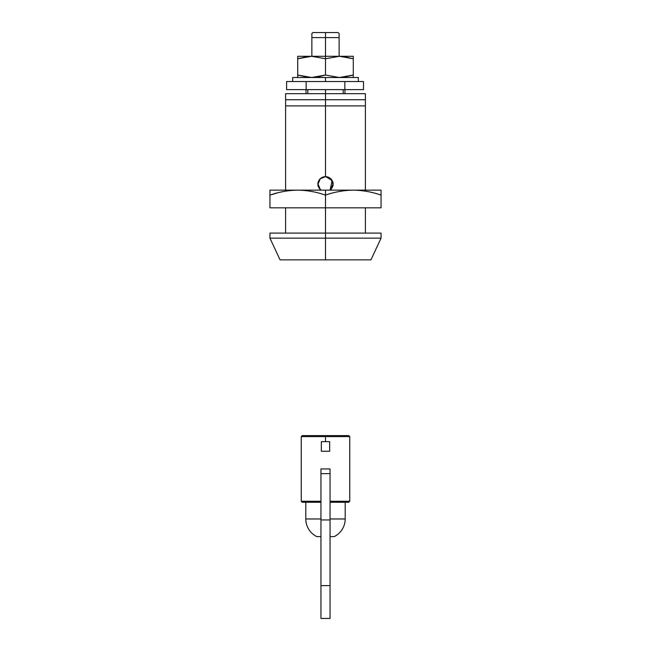 <?xml version="1.0" encoding="UTF-8"?>
<svg xmlns="http://www.w3.org/2000/svg" width="651" height="651" viewBox="0 0 651 651"><rect width="100%" height="100%" fill="white"/><g stroke="black" fill="none" stroke-linecap="round" stroke-linejoin="round"><path stroke-width="0.98" d="M325.5 435.592L302.267 435.592L348.733 435.592L325.5 435.592L325.5 436.601L325.5 435.592M302.267 435.592L301.25 436.601L325.5 436.601L301.25 436.601L301.25 501.262L320.951 501.262L301.275 501.262M330.049 527.635L330.049 536.619L334.191 536.619A19.701 19.701 0 0 0 345.201 518.969L330.049 518.969L345.201 518.969A19.701 19.701 0 0 1 334.191 536.619L330.049 536.619L330.049 528.197M348.627 502.271L330.049 502.271L348.733 502.271L349.75 501.262L330.049 501.262L349.725 501.262M325.5 441.655L325.5 436.601L325.5 441.655M320.951 536.619L316.809 536.619A19.701 19.701 0 0 1 305.799 518.969L320.951 518.969L305.799 518.969A19.701 19.701 0 0 0 316.809 536.619L320.951 536.619L320.951 528.197M320.951 468.932L320.951 618.45L330.049 618.45L330.049 585.615L330.049 618.45L320.951 618.45L320.951 585.615L330.049 585.615L330.049 519.946L330.049 585.615L320.951 585.615L320.951 519.946L330.049 519.946L330.049 473.627L330.049 519.946L320.951 519.946L320.951 473.627L330.049 473.627L330.049 468.932L330.049 473.627L320.951 473.627L320.951 468.932L330.049 468.932L320.951 468.932M301.25 501.262L302.267 502.271L320.951 502.271L302.373 502.271M348.733 435.592L349.75 436.601L325.5 436.601L349.75 436.601L349.75 501.262M329.666 451.249L321.334 451.249L321.334 441.655L329.666 441.655L321.334 441.655L321.334 451.249L329.666 451.249L329.666 441.655L329.666 451.249M339.138 37.603L325.5 37.603L325.5 75.028L325.5 32.55L312.871 32.55L338.129 32.55L325.5 32.55L325.5 37.603L339.138 37.603L339.138 33.559L339.138 56.295L339.138 33.559L338.129 32.55M312.871 32.55L311.862 33.559L311.862 56.295L311.862 33.559L311.862 37.603L325.5 37.603L311.862 37.603L311.862 56.295L311.862 37.807M321.171 190.149A7.454 7.454 0 0 1 325.5 176.641A7.454 7.454 0 0 1 329.829 190.149M320.951 190.149L320.146 189.449L320.951 190.149L320.146 189.449L317.924 184.087L320.137 178.732L325.5 176.511L325.5 93.671L285.594 93.671L325.5 93.671L325.5 89.626L325.5 93.671L365.406 93.671L365.406 190.149L365.406 105.893L325.5 105.893L365.406 105.893L365.406 99.733L325.5 99.733L365.406 99.733L365.406 93.671L325.5 93.671L325.5 176.511L330.863 178.74C332.539 180.864 333.279 182.646 333.076 184.095C333.279 185.543 332.539 187.325 330.854 189.449L330.049 190.149L332.189 180.522L325.5 176.511L330.863 178.74L333.076 184.095L330.057 190.149M325.5 233.091L269.937 233.091L325.5 233.091L325.5 207.832L325.5 233.091L381.063 233.091L325.5 233.091L325.5 238.144L269.937 238.144L325.5 238.144L325.5 233.091L381.063 233.091L381.063 238.144L370.94 259.863L280.06 259.863L325.5 259.863L325.5 238.144L269.937 238.144L325.5 238.144L325.5 259.863L280.06 259.863L269.937 238.144L269.937 233.091L325.5 233.091M365.406 233.091L365.406 207.832L365.406 233.091M285.594 105.893L285.594 190.149L285.594 105.893L325.5 105.893L285.594 105.893L285.594 99.733L285.594 105.893M285.594 207.832L285.594 233.091L285.594 207.832M325.5 99.733L285.594 99.733L325.5 99.733M285.594 93.671L285.594 99.733L285.594 93.671M344.957 89.626L344.957 93.671L344.957 89.626M306.043 93.671L306.043 89.626L306.043 93.671M325.5 259.863L370.94 259.863L325.5 259.863M325.5 238.144L381.063 238.144L325.5 238.144M320.146 189.449C318.461 187.325 317.721 185.535 317.924 184.087C317.721 182.646 318.461 180.856 320.137 178.732L325.5 176.511L320.137 178.732L317.924 184.095L320.146 189.449M330.7 178.586L333.076 184.095L330.854 189.449M329.845 190.149L330.765 189.36L332.954 184.095L330.765 178.822L325.5 176.641L320.235 178.822L318.046 184.095L320.235 189.36L321.155 190.149M286.603 89.626L363.494 89.626L363.494 81.546L344.851 81.546L344.851 89.626L363.494 89.626L363.494 81.546L344.851 81.546L344.851 89.626L306.149 89.626L306.149 81.546L286.603 81.546L286.603 89.626L306.149 89.626L306.149 81.546L344.851 81.546L286.603 81.546L286.603 89.626M353.281 190.149L325.5 190.149L325.5 195.113C334.573 191.947 343.834 190.295 353.281 190.149L269.937 190.149L269.937 207.832L325.5 207.832L269.937 207.832L269.937 190.149L297.653 190.149C288.222 190.304 278.986 191.955 269.937 195.113L277.513 192.875L269.937 195.113C278.986 191.955 288.222 190.304 297.653 190.149L297.784 190.149C307.207 190.304 316.443 191.955 325.5 195.113L325.5 207.832L381.063 207.832L325.5 207.832L325.5 195.113C316.443 191.955 307.207 190.304 297.784 190.149L325.5 190.149L325.5 195.113C334.573 191.947 343.834 190.295 353.281 190.149C362.729 190.295 371.99 191.947 381.063 195.113L381.063 207.832L381.063 195.113C371.99 191.947 362.729 190.295 353.281 190.149L381.063 190.149L381.063 195.113L381.063 190.149L353.281 190.149M325.5 81.546L325.5 77.51L292.665 77.51L325.5 77.51L325.5 81.546M325.5 58.769L339.391 56.295L325.5 56.295L325.5 58.769L339.391 56.295L353.281 58.769L353.281 56.295L339.391 56.295L353.281 58.769L353.281 75.028L353.281 56.295L311.609 56.295L325.5 58.769L325.5 75.028L325.5 56.295L311.609 56.295L325.5 58.769M297.719 75.028L311.609 77.51L318.632 76.834L325.5 75.028L339.391 77.51L353.281 75.028L353.281 77.51L353.281 75.028L339.391 77.51L325.5 75.028L311.609 77.51L297.719 75.028L297.719 58.769L311.609 56.295L297.719 56.295L297.719 77.51L297.719 75.028L308.078 77.339M353.094 58.712L343.183 56.499M307.817 56.499L298.052 58.663M297.719 58.769L311.609 56.295L297.719 56.295L297.719 58.769M343.183 77.298L352.891 75.15M358.335 77.51L325.5 77.51L358.335 77.51L358.335 81.546M305.799 518.969L305.799 502.271M345.201 502.271L345.201 518.969M307.817 93.671L307.817 89.626M343.183 89.626L343.183 93.671M292.665 81.546L292.665 77.51"/></g></svg>

